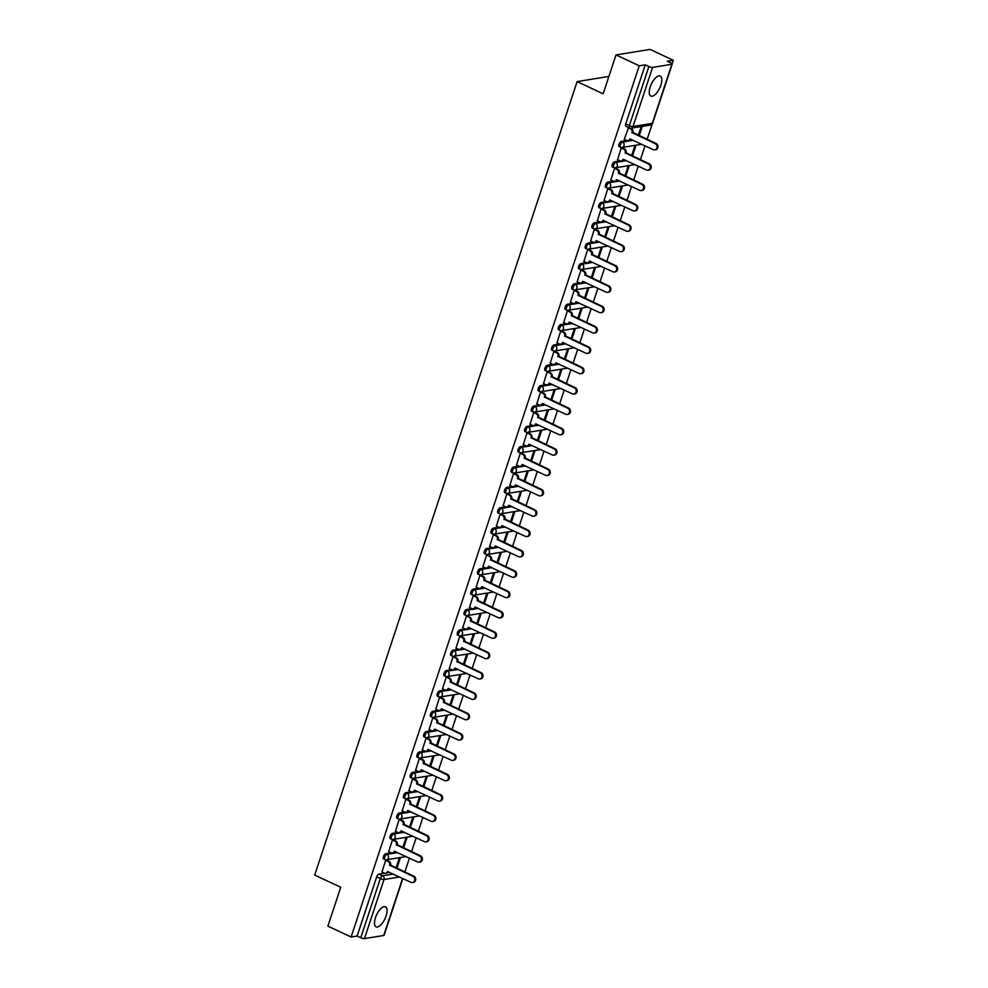 <?xml version="1.0" encoding="UTF-8"?>
<svg xmlns="http://www.w3.org/2000/svg" width="988" height="988" viewBox="0 0 988 988"><rect width="100%" height="100%" fill="white"/><g stroke="black" fill="none" stroke-linecap="round" stroke-linejoin="round"><path stroke-width="1.48" d="M391.273 852.842L385.641 853.755A2.841 1.186 115.1 0 0 383.418 856.584A2.841 1.186 115.1 0 0 383.579 858.93L384.863 859.535A2.841 1.186 -64.9 0 1 384.703 857.189A2.841 1.186 -64.9 0 1 386.926 854.348L397.67 852.607M398.003 832.489L392.372 833.403A2.841 1.186 115.1 0 0 390.149 836.231A2.841 1.186 115.1 0 0 390.309 838.577L391.594 839.183A2.841 1.186 -64.9 0 1 391.433 836.836A2.841 1.186 -64.9 0 1 393.656 834.008L404.401 832.254M404.734 812.136L399.103 813.05A2.841 1.186 115.1 0 0 396.88 815.878A2.841 1.186 115.1 0 0 397.04 818.225L398.325 818.83A2.841 1.186 -64.9 0 1 398.164 816.483A2.841 1.186 -64.9 0 1 400.387 813.655L411.132 811.914M411.465 791.783L405.833 792.697A2.841 1.186 115.1 0 0 403.61 795.525A2.841 1.186 115.1 0 0 403.771 797.872L405.055 798.477A2.841 1.186 -64.9 0 1 404.895 796.13A2.841 1.186 -64.9 0 1 407.118 793.302L417.862 791.561M418.196 771.43L412.564 772.344A2.841 1.186 115.1 0 0 410.341 775.172A2.841 1.186 115.1 0 0 410.502 777.531L411.786 778.124A2.841 1.186 -64.9 0 1 411.626 775.778A2.841 1.186 -64.9 0 1 413.849 772.949L424.593 771.208M424.926 751.078L419.295 751.992A2.841 1.186 115.1 0 0 417.072 754.82A2.841 1.186 115.1 0 0 417.232 757.179L418.517 757.771A2.841 1.186 -64.9 0 1 418.356 755.425A2.841 1.186 -64.9 0 1 420.579 752.597L431.324 750.855M431.657 730.725L426.026 731.639A2.841 1.186 115.1 0 0 423.803 734.479A2.841 1.186 115.1 0 0 423.963 736.826L425.248 737.419A2.841 1.186 -64.9 0 1 425.087 735.072A2.841 1.186 -64.9 0 1 427.31 732.244L438.055 730.503M438.388 710.372L432.756 711.286A2.841 1.186 115.1 0 0 430.533 714.126A2.841 1.186 115.1 0 0 430.694 716.473L431.978 717.066A2.841 1.186 -64.9 0 1 431.818 714.719A2.841 1.186 -64.9 0 1 434.041 711.891L444.785 710.15M445.119 690.032L439.487 690.945A2.841 1.186 115.1 0 0 437.264 693.774A2.841 1.186 115.1 0 0 437.425 696.12L438.709 696.725A2.841 1.186 -64.9 0 1 438.549 694.366A2.841 1.186 -64.9 0 1 440.772 691.538L451.516 689.797M451.849 669.679L446.218 670.593A2.841 1.186 115.1 0 0 443.995 673.421A2.841 1.186 115.1 0 0 444.155 675.767L445.44 676.372A2.841 1.186 -64.9 0 1 445.279 674.014A2.841 1.186 -64.9 0 1 447.502 671.185L458.247 669.444M458.58 649.326L452.949 650.24A2.841 1.186 115.1 0 0 450.726 653.068A2.841 1.186 115.1 0 0 450.886 655.415L452.171 656.02A2.841 1.186 -64.9 0 1 452.01 653.673A2.841 1.186 -64.9 0 1 454.233 650.833L464.978 649.091M465.311 628.973L459.679 629.887A2.841 1.186 115.1 0 0 457.456 632.715A2.841 1.186 115.1 0 0 457.617 635.062L458.901 635.667A2.841 1.186 -64.9 0 1 458.741 633.32A2.841 1.186 -64.9 0 1 460.964 630.48L471.708 628.739M472.042 608.62L466.41 609.534A2.841 1.186 115.1 0 0 464.187 612.362A2.841 1.186 115.1 0 0 464.348 614.709L465.632 615.314A2.841 1.186 -64.9 0 1 465.471 612.968A2.841 1.186 -64.9 0 1 467.695 610.139L478.439 608.386M478.772 588.268L473.141 589.181A2.841 1.186 115.1 0 0 470.918 592.01A2.841 1.186 115.1 0 0 471.078 594.356L472.363 594.961A2.841 1.186 -64.9 0 1 472.202 592.615A2.841 1.186 -64.9 0 1 474.425 589.787L485.17 588.033M485.503 567.915L479.872 568.829A2.841 1.186 115.1 0 0 477.649 571.657A2.841 1.186 115.1 0 0 477.809 574.003L479.094 574.608A2.841 1.186 -64.9 0 1 478.933 572.262A2.841 1.186 -64.9 0 1 481.156 569.434L491.901 567.692M492.234 547.562L486.602 548.476A2.841 1.186 115.1 0 0 484.379 551.304A2.841 1.186 115.1 0 0 484.54 553.651L485.824 554.256A2.841 1.186 -64.9 0 1 485.664 551.909A2.841 1.186 -64.9 0 1 487.887 549.081L498.631 547.34M498.965 527.209L493.333 528.123A2.841 1.186 115.1 0 0 491.11 530.951A2.841 1.186 115.1 0 0 491.271 533.31L492.555 533.903A2.841 1.186 -64.9 0 1 492.395 531.556A2.841 1.186 -64.9 0 1 494.618 528.728L505.362 526.987M505.695 506.856L500.064 507.77A2.841 1.186 115.1 0 0 497.841 510.598A2.841 1.186 115.1 0 0 498.001 512.957L499.286 513.55A2.841 1.186 -64.9 0 1 499.125 511.204A2.841 1.186 -64.9 0 1 501.348 508.375L512.093 506.634M512.426 486.504L506.795 487.417A2.841 1.186 115.1 0 0 504.572 490.258A2.841 1.186 115.1 0 0 504.732 492.604L506.017 493.197A2.841 1.186 -64.9 0 1 505.856 490.851A2.841 1.186 -64.9 0 1 508.079 488.023L518.824 486.281M519.157 466.163L513.525 467.065A2.841 1.186 115.1 0 0 511.302 469.905A2.841 1.186 115.1 0 0 511.463 472.252L512.747 472.857A2.841 1.186 -64.9 0 1 512.587 470.498A2.841 1.186 -64.9 0 1 514.81 467.67L525.554 465.928M525.888 445.81L520.256 446.724A2.841 1.186 115.1 0 0 518.033 449.552A2.841 1.186 115.1 0 0 518.194 451.899L519.478 452.504A2.841 1.186 -64.9 0 1 519.317 450.145A2.841 1.186 -64.9 0 1 521.541 447.317L532.285 445.576M532.618 425.458L526.987 426.371A2.841 1.186 115.1 0 0 524.764 429.2A2.841 1.186 115.1 0 0 524.924 431.546L526.209 432.151A2.841 1.186 -64.9 0 1 526.048 429.805A2.841 1.186 -64.9 0 1 528.271 426.964L539.016 425.223M539.349 405.105L533.718 406.019A2.841 1.186 115.1 0 0 531.495 408.847A2.841 1.186 115.1 0 0 531.655 411.193L532.94 411.798A2.841 1.186 -64.9 0 1 532.779 409.452A2.841 1.186 -64.9 0 1 535.002 406.611L545.746 404.87M546.08 384.752L540.448 385.666A2.841 1.186 115.1 0 0 538.225 388.494A2.841 1.186 115.1 0 0 538.386 390.84L539.67 391.446A2.841 1.186 -64.9 0 1 539.51 389.099A2.841 1.186 -64.9 0 1 541.733 386.271L552.477 384.517M552.811 364.399L547.179 365.313A2.841 1.186 115.1 0 0 544.956 368.141A2.841 1.186 115.1 0 0 545.117 370.488L546.401 371.093A2.841 1.186 -64.9 0 1 546.241 368.746A2.841 1.186 -64.9 0 1 548.464 365.918L559.208 364.164M559.541 344.046L553.91 344.96A2.841 1.186 115.1 0 0 551.687 347.788A2.841 1.186 115.1 0 0 551.847 350.135L553.132 350.74A2.841 1.186 -64.9 0 1 552.971 348.394A2.841 1.186 -64.9 0 1 555.194 345.565L565.939 343.824M566.272 323.694L560.641 324.607A2.841 1.186 115.1 0 0 558.418 327.436A2.841 1.186 115.1 0 0 558.578 329.782L559.863 330.387A2.841 1.186 -64.9 0 1 559.702 328.041A2.841 1.186 -64.9 0 1 561.925 325.213L572.67 323.471M573.003 303.341L567.371 304.255A2.841 1.186 115.1 0 0 565.148 307.083A2.841 1.186 115.1 0 0 565.309 309.442L566.593 310.034A2.841 1.186 -64.9 0 1 566.433 307.688A2.841 1.186 -64.9 0 1 568.656 304.86L579.4 303.118M579.734 282.988L574.102 283.902A2.841 1.186 115.1 0 0 571.879 286.73A2.841 1.186 115.1 0 0 572.04 289.089L573.324 289.682A2.841 1.186 -64.9 0 1 573.164 287.335A2.841 1.186 -64.9 0 1 575.387 284.507L586.131 282.766M586.464 262.635L580.833 263.549A2.841 1.186 115.1 0 0 578.61 266.389A2.841 1.186 115.1 0 0 578.77 268.736L580.055 269.329A2.841 1.186 -64.9 0 1 579.894 266.982A2.841 1.186 -64.9 0 1 582.117 264.154L592.862 262.413M593.195 242.295L587.564 243.196A2.841 1.186 115.1 0 0 585.341 246.037A2.841 1.186 115.1 0 0 585.501 248.383L586.786 248.988A2.841 1.186 -64.9 0 1 586.625 246.63A2.841 1.186 -64.9 0 1 588.848 243.801L599.593 242.06M599.926 221.942L594.294 222.856A2.841 1.186 115.1 0 0 592.071 225.684A2.841 1.186 115.1 0 0 592.232 228.03L593.516 228.636A2.841 1.186 -64.9 0 1 593.356 226.277A2.841 1.186 -64.9 0 1 595.579 223.449L606.323 221.707M606.657 201.589L601.025 202.503A2.841 1.186 115.1 0 0 598.802 205.331A2.841 1.186 115.1 0 0 598.963 207.678L600.247 208.283A2.841 1.186 -64.9 0 1 600.087 205.936A2.841 1.186 -64.9 0 1 602.31 203.096L613.054 201.354M613.387 181.236L607.756 182.15A2.841 1.186 115.1 0 0 605.533 184.978A2.841 1.186 115.1 0 0 605.693 187.325L606.978 187.93A2.841 1.186 -64.9 0 1 606.817 185.583A2.841 1.186 -64.9 0 1 609.04 182.743L619.785 181.002M620.118 160.883L614.487 161.797A2.841 1.186 115.1 0 0 612.264 164.626A2.841 1.186 115.1 0 0 612.424 166.972L613.709 167.577A2.841 1.186 -64.9 0 1 613.548 165.231A2.841 1.186 -64.9 0 1 615.771 162.403L626.516 160.649M626.849 140.531L621.217 141.445A2.841 1.186 115.1 0 0 618.994 144.273A2.841 1.186 115.1 0 0 619.155 146.619L620.439 147.224A2.841 1.186 -64.9 0 1 620.279 144.878A2.841 1.186 -64.9 0 1 622.502 142.05L633.246 140.296M660.849 85.19A11.066 4.619 115.1 0 0 660.231 76.027A11.066 4.619 115.1 0 0 650.215 86.907A11.066 4.619 115.1 0 0 650.845 96.071A11.066 4.619 115.1 0 0 660.849 85.19M386.098 915.95A11.066 4.619 115.1 0 0 385.481 906.799A11.066 4.619 115.1 0 0 375.465 917.679A11.066 4.619 115.1 0 0 376.095 926.843A11.066 4.619 115.1 0 0 386.098 915.95M404.845 871.984L409.44 858.115M411.576 851.631L416.17 837.762M418.307 831.279L422.901 817.409M425.038 810.926L429.632 797.057M431.768 790.573L436.363 776.704M438.499 770.22L443.093 756.363M445.23 749.88L449.824 736.011M451.961 729.527L456.555 715.658M458.691 709.174L463.286 695.305M465.422 688.821L470.016 674.952M472.153 668.468L476.747 654.599M478.884 648.116L483.478 634.247M485.614 627.763L490.196 613.894M492.345 607.41L496.927 593.541M499.076 587.057L503.658 573.188M505.807 566.704L510.388 552.835M512.537 546.352L517.119 532.495M519.268 525.999L523.85 512.142M525.999 505.658L530.581 491.789M532.73 485.306L537.311 471.437M539.46 464.953L544.042 451.084M546.191 444.6L550.773 430.731M552.922 424.247L557.504 410.378M559.653 403.894L564.234 390.025M566.383 383.542L570.965 369.673M573.114 363.189L577.696 349.32M579.845 342.836L584.427 328.967M586.576 322.483L591.157 308.627M593.306 302.13L597.888 288.274M600.037 281.79L604.619 267.921M606.768 261.437L611.35 247.568M613.499 241.084L618.08 227.215M620.229 220.732L624.811 206.863M626.96 200.379L631.542 186.51M633.691 180.026L638.273 166.157M640.422 159.673L645.003 145.804M647.152 139.32L652.216 124.019M672.136 63.788L673.297 60.28L667.27 61.256L670.889 62.948A2.841 0.704 18.3 0 1 672.223 64.059A2.841 0.704 18.3 0 1 671.852 64.269L652.586 67.394L633.036 126.489L652.315 123.364L671.852 64.269M616.006 54.92L639.236 65.801L351.111 937.007L327.88 926.139L340.736 887.261L314.703 875.072L577.116 81.609L603.149 93.798L616.006 54.92L650.067 49.4L673.297 60.28M402.857 878.542L384.097 935.265A2.841 0.704 -161.7 0 1 383.739 935.475L364.461 938.6A2.841 0.704 -161.7 0 1 360.756 937.723L357.137 936.031L376.687 876.936A2.841 1.186 -64.9 0 1 378.91 874.108L384.542 873.194M387.543 872.7L389.655 872.367M357.137 936.031L351.111 937.007M645.263 64.825L625.725 123.92L629.344 125.612A2.841 0.704 -161.7 0 0 633.036 126.489A2.841 2.482 80.8 0 1 629.838 128.008A2.841 1.186 -64.9 0 1 629.504 127.971A2.841 1.186 -64.9 0 1 629.344 125.612L648.881 66.517L645.263 64.825L639.236 65.801M648.881 66.517A2.841 0.704 18.3 0 0 652.586 67.394M628.578 127.538L624.28 139.345M632.468 155.956L635.889 145.607L634.864 145.767L631.628 155.561M622.23 147.916L621.242 147.978L617.549 159.698M625.737 176.296L629.158 165.959L628.133 166.12L624.898 175.913M615.499 168.269L614.511 168.331L610.819 180.051M619.007 196.649L622.428 186.312L621.403 186.473L618.167 196.266M608.769 188.622L607.781 188.683L604.088 200.391M612.276 217.002L615.697 206.665L614.672 206.825L611.436 216.619M602.038 208.974L601.05 209.036L597.357 220.744M605.545 237.355L608.966 227.018L607.941 227.178L604.705 236.959M595.307 229.327L594.319 229.389L590.626 241.097M598.814 257.707L602.235 247.371L601.21 247.531L597.975 257.312M588.576 249.68L587.588 249.742L583.896 261.45M592.084 278.06L595.505 267.711L594.48 267.884L591.244 277.665M581.846 270.033L580.858 270.094L577.165 281.802M585.353 298.413L588.774 288.064L587.749 288.237L584.513 298.018M575.115 290.386L574.127 290.447L570.434 302.155M578.622 318.766L582.043 308.417L581.018 308.589L577.782 318.371M568.384 310.738L567.396 310.8L563.703 322.508M571.891 339.119L575.312 328.769L574.287 328.942L571.052 338.723M561.653 331.079L560.665 331.153L556.973 342.861M565.161 359.471L568.582 349.122L567.557 349.295L564.321 359.076M554.923 351.432L553.935 351.493L550.242 363.214M558.43 379.824L561.851 369.475L560.826 369.636L557.59 379.429M548.192 371.784L547.204 371.846L543.511 383.566M551.699 400.165L555.12 389.828L554.095 389.988L550.859 399.782M541.461 392.137L540.473 392.199L536.78 403.919M544.968 420.518L548.389 410.181L547.364 410.341L544.129 420.135M534.73 412.49L533.742 412.552L530.05 424.26M538.238 440.87L541.659 430.533L540.634 430.694L537.398 440.487M528 432.843L527.012 432.905L523.319 444.612M531.507 461.223L534.928 450.886L533.903 451.047L530.667 460.828M521.269 453.196L520.281 453.257L516.588 464.965M524.776 481.576L528.197 471.239L527.172 471.4L523.936 481.181M514.538 473.548L513.55 473.61L509.857 485.318M518.045 501.929L521.466 491.592L520.441 491.752L517.206 501.534M507.807 493.901L506.819 493.963L503.127 505.671M511.315 522.282L514.736 511.932L513.711 512.105L510.475 521.886M501.077 514.254L500.089 514.316L496.396 526.024M504.584 542.634L508.005 532.285L506.98 532.458L503.744 542.239M494.346 534.607L493.358 534.669L489.665 546.376M497.853 562.987L501.274 552.638L500.249 552.811L497.013 562.592M487.615 554.947L486.627 555.021L482.934 566.729M491.122 583.34L494.543 572.991L493.518 573.164L490.283 582.945M480.884 575.3L479.896 575.374L476.204 587.082M484.392 603.693L487.813 593.343L486.788 593.504L483.552 603.298M474.154 595.653L473.166 595.715L469.473 607.435M477.661 624.046L481.082 613.696L480.057 613.857L476.821 623.65M467.423 616.006L466.435 616.067L462.742 627.788M470.93 644.386L474.351 634.049L473.326 634.21L470.09 644.003M460.692 636.358L459.704 636.42L456.011 648.128M464.199 664.739L467.62 654.402L466.595 654.562L463.36 664.356M453.961 656.711L452.973 656.773L449.281 668.481M457.469 685.092L460.89 674.755L459.865 674.915L456.629 684.709M447.231 677.064L446.243 677.126L442.55 688.834M450.738 705.444L454.159 695.107L453.134 695.268L449.898 705.049M440.5 697.417L439.512 697.479L435.819 709.186M444.007 725.797L447.428 715.46L446.403 715.621L443.167 725.402M433.769 717.77L432.781 717.831L429.088 729.539M437.276 746.15L440.697 735.801L439.672 735.974L436.437 745.755M427.038 738.122L426.05 738.184L422.358 749.892M430.546 766.503L433.967 756.153L432.942 756.326L429.706 766.108M420.308 758.475L419.32 758.537L415.627 770.245M423.815 786.856L427.236 776.506L426.211 776.679L422.975 786.46M413.577 778.816L412.589 778.89L408.896 790.598M417.084 807.208L420.505 796.859L419.48 797.032L416.244 806.813M406.846 799.169L405.858 799.243L402.165 810.95M410.353 827.561L413.774 817.212L412.749 817.385L409.514 827.166M400.115 819.521L399.127 819.583L395.435 831.303M403.623 847.914L407.044 837.565L406.019 837.725L402.783 847.519M393.385 839.874L392.397 839.936L388.704 851.656M396.892 868.254L400.313 857.917L399.288 858.078L396.052 867.872M386.654 860.227L385.666 860.289L381.973 872.009M394.274 852.348L396.386 852.014M401.005 831.995L403.116 831.661M407.735 811.654L409.847 811.309M414.466 791.302L416.578 790.956M421.197 770.949L423.309 770.603M427.928 750.596L430.039 750.25M434.658 730.243L436.77 729.897M441.389 709.89L443.501 709.545M448.12 689.538L450.232 689.192M454.851 669.185L456.962 668.839M461.581 648.832L463.693 648.499M468.312 628.479L470.424 628.146M475.043 608.126L477.155 607.793M481.774 587.786L483.885 587.44M488.504 567.433L490.616 567.087M495.235 547.08L497.347 546.735M501.966 526.728L504.078 526.382M508.697 506.375L510.808 506.029M515.427 486.022L517.539 485.676M522.158 465.669L524.27 465.323M528.889 445.316L531.001 444.971M535.62 424.964L537.731 424.63M542.35 404.611L544.462 404.277M549.081 384.258L551.193 383.924M555.812 363.917L557.924 363.572M562.543 343.565L564.654 343.219M569.273 323.212L571.385 322.866M576.004 302.859L578.116 302.513M582.735 282.506L584.847 282.16M589.466 262.153L591.577 261.808M596.196 241.801L598.308 241.455M602.927 221.448L605.039 221.102M609.658 201.095L611.77 200.749M616.389 180.742L618.5 180.409M623.119 160.389L625.231 160.056M629.85 140.037L631.962 139.703M608.88 76.459L577.116 81.609M639.199 135.603L642.237 126.402M641.224 126.563L638.359 135.208M625.725 123.92A2.841 1.186 115.1 0 0 625.886 126.266L629.504 127.971A2.841 2.841 0 0 0 631.159 128.193L650.437 125.068A2.841 2.841 0 0 0 652.673 123.154L672.223 64.059M624.132 139.271L626.639 140.444A2.841 2.482 -99.2 0 0 629.838 138.925L653.241 149.67A3.26 2.853 -99.2 0 0 655.229 143.668L631.95 132.54A2.841 2.482 -99.2 0 0 630.48 128.835L631.357 128.687A2.841 2.482 80.8 0 1 632.826 132.392L656.118 143.519A3.26 2.853 80.8 0 1 655.649 149.744L654.76 149.88M630.332 128.205L631.357 128.687M630.603 139.061A2.841 2.482 80.8 0 1 628.837 140.494L627.948 140.629M627.973 127.662L630.48 128.835M631.875 132.725L632.765 132.59M617.401 159.624L619.908 160.797A2.841 2.482 -99.2 0 0 623.107 159.278L646.51 170.01A3.26 2.853 -99.2 0 0 648.499 164.02L625.219 152.881A2.841 2.482 -99.2 0 0 623.749 149.188L624.626 149.04A2.841 2.482 80.8 0 1 626.096 152.745L649.388 163.872A3.26 2.853 80.8 0 1 648.918 170.097L648.029 170.232M622.082 147.842L624.626 149.04M623.873 159.414A2.841 2.482 80.8 0 1 622.107 160.846L621.217 160.982M621.242 148.015L623.749 149.188M625.157 153.078L626.034 152.942M610.67 179.977L613.178 181.15A2.841 2.482 -99.2 0 0 616.376 179.631L639.779 190.363A3.26 2.853 -99.2 0 0 641.768 184.361L618.488 173.233A2.841 2.482 -99.2 0 0 617.018 169.541L617.895 169.393A2.841 2.482 80.8 0 1 619.365 173.098L642.657 184.225A3.26 2.853 80.8 0 1 642.188 190.449L641.298 190.585M615.351 168.195L617.895 169.393M617.142 179.767A2.841 2.482 80.8 0 1 615.376 181.199L614.487 181.335M614.511 168.368L617.018 169.541M618.426 173.431L619.303 173.295M603.94 200.329L606.447 201.503A2.841 2.482 -99.2 0 0 609.645 199.984L633.049 210.716A3.26 2.853 -99.2 0 0 635.037 204.714L611.757 193.586A2.841 2.482 -99.2 0 0 610.288 189.894L611.164 189.745A2.841 2.482 80.8 0 1 612.634 193.45L635.926 204.578A3.26 2.853 80.8 0 1 635.457 210.79L634.568 210.938M608.62 188.547L611.164 189.745M610.411 200.119A2.841 2.482 80.8 0 1 608.645 201.552L607.756 201.688M607.781 188.708L610.288 189.894M611.696 193.784L612.572 193.648M597.209 220.682L599.716 221.855A2.841 2.482 -99.2 0 0 602.915 220.336L626.318 231.069A3.26 2.853 -99.2 0 0 628.306 225.066L605.027 213.939A2.841 2.482 -99.2 0 0 603.557 210.234L604.434 210.098A2.841 2.482 80.8 0 1 605.903 213.803L629.195 224.931A3.26 2.853 80.8 0 1 628.726 231.143L627.837 231.291M601.89 208.9L604.434 210.098M603.68 220.472A2.841 2.482 80.8 0 1 601.914 221.892L601.025 222.041M601.05 209.061L603.557 210.234M604.965 214.137L605.842 213.988M590.478 241.023L592.985 242.208A2.841 2.482 -99.2 0 0 596.184 240.689L619.587 251.421A3.26 2.853 -99.2 0 0 621.576 245.419L598.296 234.292A2.841 2.482 -99.2 0 0 596.826 230.587L597.703 230.451A2.841 2.482 80.8 0 1 599.173 234.156L622.465 245.283A3.26 2.853 80.8 0 1 621.995 251.495L621.106 251.644M595.159 229.253L597.703 230.451M596.95 240.825A2.841 2.482 80.8 0 1 595.184 242.245L594.294 242.393M594.319 229.414L596.826 230.587M598.234 234.489L599.111 234.341M583.747 261.375L586.255 262.549A2.841 2.482 -99.2 0 0 589.453 261.042L612.856 271.774A3.26 2.853 -99.2 0 0 614.845 265.772L591.565 254.645A2.841 2.482 -99.2 0 0 590.095 250.94L590.972 250.804A2.841 2.482 80.8 0 1 592.442 254.496L615.734 265.624A3.26 2.853 80.8 0 1 615.265 271.848L614.375 271.996M588.428 249.606L590.972 250.804M590.219 261.178A2.841 2.482 80.8 0 1 588.453 262.598L587.564 262.746M587.588 249.766L590.095 250.94M591.503 254.842L592.38 254.694M577.017 281.728L579.524 282.901A2.841 2.482 -99.2 0 0 582.722 281.395L606.126 292.127A3.26 2.853 -99.2 0 0 608.114 286.125L584.834 274.997A2.841 2.482 -99.2 0 0 583.365 271.292L584.241 271.157A2.841 2.482 80.8 0 1 585.711 274.849L609.003 285.977A3.26 2.853 80.8 0 1 608.534 292.201L607.645 292.349M581.697 269.959L584.241 271.157M583.488 281.531A2.841 2.482 80.8 0 1 581.722 282.951L580.833 283.099M580.858 270.119L583.365 271.292M584.773 275.195L585.649 275.047M570.286 302.081L572.793 303.254A2.841 2.482 -99.2 0 0 575.992 301.735L599.395 312.48A3.26 2.853 -99.2 0 0 601.383 306.478L578.104 295.35A2.841 2.482 -99.2 0 0 576.634 291.645L577.511 291.497A2.841 2.482 80.8 0 1 578.98 295.202L602.272 306.329A3.26 2.853 80.8 0 1 601.803 312.554L600.914 312.702M574.967 290.311L577.511 291.497M576.757 301.883A2.841 2.482 80.8 0 1 574.991 303.304L574.102 303.452M574.127 290.472L576.634 291.645M578.042 295.548L578.919 295.4M563.555 322.434L566.062 323.607A2.841 2.482 -99.2 0 0 569.261 322.088L592.664 332.833A3.26 2.853 -99.2 0 0 594.653 326.83L571.373 315.703A2.841 2.482 -99.2 0 0 569.903 311.998L570.78 311.85A2.841 2.482 80.8 0 1 572.25 315.555L595.542 326.682A3.26 2.853 80.8 0 1 595.072 332.907L594.183 333.055M568.236 310.664L570.78 311.85M570.027 322.236A2.841 2.482 80.8 0 1 568.261 323.656L567.371 323.805M567.396 310.825L569.903 311.998M571.311 315.901L572.188 315.752M556.824 342.787L559.332 343.96A2.841 2.482 -99.2 0 0 562.53 342.441L585.933 353.185A3.26 2.853 -99.2 0 0 587.922 347.183L564.642 336.056A2.841 2.482 -99.2 0 0 563.172 332.351L564.049 332.203A2.841 2.482 80.8 0 1 565.519 335.908L588.811 347.035A3.26 2.853 80.8 0 1 588.342 353.259L587.452 353.408M561.505 331.017L564.049 332.203M563.296 342.577A2.841 2.482 80.8 0 1 561.53 344.009L560.641 344.157M560.665 331.178L563.172 332.351M564.58 336.253L565.457 336.105M550.094 363.139L552.601 364.313A2.841 2.482 -99.2 0 0 555.799 362.794L579.203 373.538A3.26 2.853 -99.2 0 0 581.191 367.536L557.911 356.409A2.841 2.482 -99.2 0 0 556.442 352.704L557.318 352.555A2.841 2.482 80.8 0 1 558.788 356.26L582.08 367.388A3.26 2.853 80.8 0 1 581.611 373.612L580.722 373.748M554.774 351.37L557.318 352.555M556.565 362.929A2.841 2.482 80.8 0 1 554.799 364.362L553.91 364.498M553.935 351.53L556.442 352.704M557.85 356.594L558.726 356.458M543.363 383.492L545.87 384.665A2.841 2.482 -99.2 0 0 549.069 383.146L572.472 393.879A3.26 2.853 -99.2 0 0 574.46 387.889L551.181 376.761A2.841 2.482 -99.2 0 0 549.711 373.056L550.588 372.908A2.841 2.482 80.8 0 1 552.057 376.613L575.349 387.741A3.26 2.853 80.8 0 1 574.88 393.965L573.991 394.101M548.044 371.71L550.588 372.908M549.834 383.282A2.841 2.482 80.8 0 1 548.068 384.715L547.179 384.851M547.204 371.883L549.711 373.056M551.119 376.947L551.996 376.811M536.632 403.845L539.139 405.018A2.841 2.482 -99.2 0 0 542.338 403.499L565.741 414.231A3.26 2.853 -99.2 0 0 567.73 408.229L544.45 397.102A2.841 2.482 -99.2 0 0 542.98 393.409L543.857 393.261A2.841 2.482 80.8 0 1 545.339 396.966L568.619 408.093A3.26 2.853 80.8 0 1 568.149 414.318L567.26 414.454M541.313 392.063L543.857 393.261M543.104 403.635A2.841 2.482 80.8 0 1 541.338 405.068L540.448 405.204M540.473 392.236L542.98 393.409M544.388 397.3L545.265 397.164M529.901 424.198L532.409 425.371A2.841 2.482 -99.2 0 0 535.607 423.852L559.01 434.584A3.26 2.853 -99.2 0 0 560.999 428.582L537.719 417.455A2.841 2.482 -99.2 0 0 536.249 413.762L537.126 413.614A2.841 2.482 80.8 0 1 538.608 417.319L561.888 428.446A3.26 2.853 80.8 0 1 561.419 434.671L560.529 434.806M534.582 412.416L537.126 413.614M536.373 423.988A2.841 2.482 80.8 0 1 534.607 425.42L533.718 425.556M533.742 412.576L536.249 413.762M537.657 417.652L538.534 417.516M523.171 444.551L525.678 445.724A2.841 2.482 -99.2 0 0 528.876 444.205L552.28 454.937A3.26 2.853 -99.2 0 0 554.268 448.935L530.988 437.808A2.841 2.482 -99.2 0 0 529.519 434.103L530.395 433.967A2.841 2.482 80.8 0 1 531.877 437.672L555.157 448.799A3.26 2.853 80.8 0 1 554.688 455.011L553.799 455.159M527.851 432.769L530.395 433.967M529.642 444.341A2.841 2.482 80.8 0 1 527.876 445.773L526.987 445.909M527.012 432.929L529.519 434.103M530.927 438.005L531.803 437.857M516.44 464.891L518.947 466.077A2.841 2.482 -99.2 0 0 522.146 464.558L545.549 475.29A3.26 2.853 -99.2 0 0 547.537 469.288L524.258 458.16A2.841 2.482 -99.2 0 0 522.788 454.455L523.665 454.319A2.841 2.482 80.8 0 1 525.147 458.024L548.426 469.152A3.26 2.853 80.8 0 1 547.957 475.364L547.068 475.512M521.121 453.122L523.665 454.319M522.911 464.693A2.841 2.482 80.8 0 1 521.145 466.114L520.256 466.262M520.281 453.282L522.788 454.455M524.196 458.358L525.073 458.21M509.709 485.244L512.216 486.417A2.841 2.482 -99.2 0 0 515.415 484.91L538.818 495.643A3.26 2.853 -99.2 0 0 540.807 489.64L517.527 478.513A2.841 2.482 -99.2 0 0 516.057 474.808L516.934 474.672A2.841 2.482 80.8 0 1 518.416 478.365L541.696 489.492A3.26 2.853 80.8 0 1 541.226 495.717L540.337 495.865M514.39 473.474L516.934 474.672M516.181 485.046A2.841 2.482 80.8 0 1 514.415 486.466L513.525 486.615M513.55 473.635L516.057 474.808M517.465 478.711L518.342 478.563M502.978 505.597L505.486 506.77A2.841 2.482 -99.2 0 0 508.684 505.263L532.087 515.995A3.26 2.853 -99.2 0 0 534.076 509.993L510.796 498.866A2.841 2.482 -99.2 0 0 509.326 495.161L510.203 495.025A2.841 2.482 80.8 0 1 511.685 498.718L534.965 509.845A3.26 2.853 80.8 0 1 534.496 516.069L533.606 516.218M507.659 493.827L510.203 495.025M509.45 505.399A2.841 2.482 80.8 0 1 507.684 506.819L506.795 506.968M506.819 493.988L509.326 495.161M510.734 499.064L511.611 498.915M496.248 525.949L498.755 527.123A2.841 2.482 -99.2 0 0 501.953 525.616L525.357 536.348A3.26 2.853 -99.2 0 0 527.345 530.346L504.065 519.219A2.841 2.482 -99.2 0 0 502.596 515.514L503.472 515.366A2.841 2.482 80.8 0 1 504.954 519.071L528.234 530.198A3.26 2.853 80.8 0 1 527.765 536.422L526.876 536.57M500.928 514.18L503.472 515.366M502.719 525.752A2.841 2.482 80.8 0 1 500.953 527.172L500.064 527.32M500.089 514.34L502.596 515.514M504.004 519.416L504.88 519.268M489.517 546.302L492.024 547.476A2.841 2.482 -99.2 0 0 495.223 545.956L518.626 556.701A3.26 2.853 -99.2 0 0 520.614 550.699L497.335 539.572A2.841 2.482 -99.2 0 0 495.865 535.866L496.742 535.718A2.841 2.482 80.8 0 1 498.224 539.423L521.503 550.551A3.26 2.853 80.8 0 1 521.034 556.775L520.145 556.923M494.198 534.533L496.742 535.718M496.001 546.105A2.841 2.482 80.8 0 1 494.222 547.525L493.333 547.673M493.358 534.693L495.865 535.866M497.273 539.769L498.15 539.621M482.786 566.655L485.293 567.828A2.841 2.482 -99.2 0 0 488.492 566.309L511.895 577.054A3.26 2.853 -99.2 0 0 513.884 571.052L490.604 559.924A2.841 2.482 -99.2 0 0 489.134 556.219L490.011 556.071A2.841 2.482 80.8 0 1 491.493 559.776L514.773 570.903A3.26 2.853 80.8 0 1 514.303 577.128L513.414 577.276M487.467 554.886L490.011 556.071M489.27 566.445A2.841 2.482 80.8 0 1 487.492 567.878L486.602 568.026M486.627 555.046L489.134 556.219M490.542 560.122L491.419 559.974M476.055 587.008L478.563 588.181A2.841 2.482 -99.2 0 0 481.761 586.662L505.164 597.407A3.26 2.853 -99.2 0 0 507.153 591.404L483.873 580.277A2.841 2.482 -99.2 0 0 482.403 576.572L483.28 576.424A2.841 2.482 80.8 0 1 484.762 580.129L508.042 591.256A3.26 2.853 80.8 0 1 507.573 597.481L506.683 597.616M480.736 575.238L483.28 576.424M482.539 586.798A2.841 2.482 80.8 0 1 480.761 588.231L479.872 588.379M479.896 575.399L482.403 576.572M483.811 580.462L484.688 580.327M469.325 607.361L471.832 608.534A2.841 2.482 -99.2 0 0 475.03 607.015L498.434 617.747A3.26 2.853 -99.2 0 0 500.422 611.757L477.142 600.63A2.841 2.482 -99.2 0 0 475.673 596.925L476.549 596.777A2.841 2.482 80.8 0 1 478.031 600.482L501.311 611.609A3.26 2.853 80.8 0 1 500.842 617.833L499.953 617.969M474.005 595.579L476.549 596.777M475.808 607.151A2.841 2.482 80.8 0 1 474.03 608.583L473.141 608.719M473.166 595.752L475.673 596.925M477.081 600.815L477.957 600.679M462.594 627.713L465.101 628.887A2.841 2.482 -99.2 0 0 468.3 627.368L491.715 638.1A3.26 2.853 -99.2 0 0 493.691 632.098L470.411 620.97A2.841 2.482 -99.2 0 0 468.942 617.278L469.819 617.13A2.841 2.482 80.8 0 1 471.301 620.835L494.58 631.962A3.26 2.853 80.8 0 1 494.111 638.186L493.222 638.322M467.275 615.932L469.819 617.13M469.078 627.504A2.841 2.482 80.8 0 1 467.299 628.936L466.41 629.072M466.435 616.104L468.942 617.278M470.35 621.168L471.227 621.032M455.863 648.066L458.37 649.24A2.841 2.482 -99.2 0 0 461.569 647.72L484.985 658.453A3.26 2.853 -99.2 0 0 486.961 652.451L463.681 641.323A2.841 2.482 -99.2 0 0 462.211 637.63L463.088 637.482A2.841 2.482 80.8 0 1 464.57 641.187L487.85 652.315A3.26 2.853 80.8 0 1 487.38 658.539L486.491 658.675M460.544 636.284L463.088 637.482M462.347 647.856A2.841 2.482 80.8 0 1 460.569 649.289L459.679 649.425M459.704 636.457L462.211 637.63M463.619 641.521L464.496 641.385M449.132 668.419L451.639 669.592A2.841 2.482 -99.2 0 0 454.838 668.073L478.254 678.805A3.26 2.853 -99.2 0 0 480.23 672.803L456.95 661.676A2.841 2.482 -99.2 0 0 455.48 657.971L456.357 657.835A2.841 2.482 80.8 0 1 457.839 661.54L481.119 672.667A3.26 2.853 80.8 0 1 480.65 678.88L479.76 679.028M453.813 656.637L456.357 657.835M455.616 668.209A2.841 2.482 80.8 0 1 453.838 669.642L452.949 669.778M452.973 656.798L455.48 657.971M456.888 661.874L457.765 661.725M442.402 688.76L444.909 689.945A2.841 2.482 -99.2 0 0 448.107 688.426L471.523 699.158A3.26 2.853 -99.2 0 0 473.499 693.156L450.219 682.029A2.841 2.482 -99.2 0 0 448.75 678.324L449.626 678.188A2.841 2.482 80.8 0 1 451.108 681.893L474.388 693.02A3.26 2.853 80.8 0 1 473.919 699.232L473.03 699.38M447.082 676.99L449.626 678.188M448.885 688.562A2.841 2.482 80.8 0 1 447.107 689.982L446.218 690.13M446.243 677.15L448.75 678.324M450.158 682.226L451.034 682.078M435.671 709.112L438.178 710.286A2.841 2.482 -99.2 0 0 441.377 708.779L464.792 719.511A3.26 2.853 -99.2 0 0 466.768 713.509L443.489 702.382A2.841 2.482 -99.2 0 0 442.019 698.677L442.896 698.541A2.841 2.482 80.8 0 1 444.378 702.233L467.657 713.373A3.26 2.853 80.8 0 1 467.188 719.585L466.299 719.733M440.352 697.343L442.896 698.541M442.155 708.915A2.841 2.482 80.8 0 1 440.376 710.335L439.487 710.483M439.512 697.503L442.019 698.677M443.427 702.579L444.304 702.431M428.94 729.465L431.447 730.638A2.841 2.482 -99.2 0 0 434.646 729.132L458.062 739.864A3.26 2.853 -99.2 0 0 460.038 733.862L436.758 722.734A2.841 2.482 -99.2 0 0 435.288 719.029L436.165 718.894A2.841 2.482 80.8 0 1 437.647 722.586L460.927 733.714A3.26 2.853 80.8 0 1 460.457 739.938L459.568 740.086M433.621 717.696L436.165 718.894M435.424 729.268A2.841 2.482 80.8 0 1 433.646 730.688L432.756 730.836M432.781 717.856L435.288 719.029M436.696 722.932L437.573 722.784M422.209 749.818L424.716 750.991A2.841 2.482 -99.2 0 0 427.915 749.484L451.331 760.217A3.26 2.853 -99.2 0 0 453.307 754.215L430.027 743.087A2.841 2.482 -99.2 0 0 428.557 739.382L429.434 739.234A2.841 2.482 80.8 0 1 430.916 742.939L454.196 754.066A3.26 2.853 80.8 0 1 453.727 760.291L452.837 760.439M426.89 738.048L429.434 739.234M428.693 749.62A2.841 2.482 80.8 0 1 426.915 751.041L426.026 751.189M426.05 738.209L428.557 739.382M429.965 743.285L430.842 743.137M415.479 770.171L417.986 771.344A2.841 2.482 -99.2 0 0 421.184 769.825L444.6 780.569A3.26 2.853 -99.2 0 0 446.576 774.567L423.296 763.44A2.841 2.482 -99.2 0 0 421.827 759.735L422.703 759.587A2.841 2.482 80.8 0 1 424.185 763.292L447.465 774.419A3.26 2.853 80.8 0 1 446.996 780.644L446.107 780.792M420.159 758.401L422.703 759.587M421.962 769.973A2.841 2.482 80.8 0 1 420.184 771.393L419.295 771.542M419.32 758.562L421.827 759.735M423.235 763.638L424.111 763.489M408.748 790.524L411.255 791.697A2.841 2.482 -99.2 0 0 414.454 790.178L437.869 800.922A3.26 2.853 -99.2 0 0 439.845 794.92L416.566 783.793A2.841 2.482 -99.2 0 0 415.096 780.088L415.973 779.94A2.841 2.482 80.8 0 1 417.455 783.645L440.734 794.772A3.26 2.853 80.8 0 1 440.265 800.996L439.376 801.145M413.429 778.754L415.973 779.94M415.232 790.314A2.841 2.482 80.8 0 1 413.453 791.746L412.564 791.894M412.589 778.915L415.096 780.088M416.504 783.99L417.381 783.842M402.017 810.876L404.524 812.05A2.841 2.482 -99.2 0 0 407.723 810.53L431.139 821.275A3.26 2.853 -99.2 0 0 433.115 815.273L409.835 804.146A2.841 2.482 -99.2 0 0 408.365 800.441L409.242 800.292A2.841 2.482 80.8 0 1 410.724 803.997L434.004 815.125A3.26 2.853 80.8 0 1 433.534 821.349L432.645 821.485M406.698 799.107L409.242 800.292M408.501 810.666A2.841 2.482 80.8 0 1 406.723 812.099L405.833 812.247M405.858 799.267L408.365 800.441M409.773 804.331L410.65 804.195M395.286 831.229L397.794 832.402A2.841 2.482 -99.2 0 0 400.992 830.883L424.408 841.628A3.26 2.853 -99.2 0 0 426.384 835.626L403.104 824.498A2.841 2.482 -99.2 0 0 401.634 820.793L402.511 820.645A2.841 2.482 80.8 0 1 403.993 824.35L427.273 835.478A3.26 2.853 80.8 0 1 426.804 841.702L425.914 841.838M399.967 819.447L402.511 820.645M401.77 831.019A2.841 2.482 80.8 0 1 399.992 832.452L399.103 832.588M399.127 819.62L401.634 820.793M403.042 824.684L403.919 824.548M388.556 851.582L391.063 852.755A2.841 2.482 -99.2 0 0 394.261 851.236L417.677 861.968A3.26 2.853 -99.2 0 0 419.653 855.979L396.373 844.839A2.841 2.482 -99.2 0 0 394.904 841.146L395.78 840.998A2.841 2.482 80.8 0 1 397.262 844.703L420.542 855.83A3.26 2.853 80.8 0 1 420.073 862.055L419.184 862.191M393.236 839.8L395.78 840.998M395.039 851.372A2.841 2.482 80.8 0 1 393.261 852.805L392.372 852.94M392.397 839.973L394.904 841.146M396.312 845.036L397.188 844.901M381.825 871.935L384.332 873.108A2.841 2.482 -99.2 0 0 387.531 871.589L410.946 882.321A3.26 2.853 -99.2 0 0 412.922 876.319L389.643 865.192A2.841 2.482 -99.2 0 0 388.173 861.499L389.05 861.351A2.841 2.482 80.8 0 1 390.532 865.056L413.811 876.183A3.26 2.853 80.8 0 1 413.342 882.408L412.453 882.543M386.506 860.153L389.05 861.351M388.309 871.725A2.841 2.482 80.8 0 1 386.53 873.157L385.641 873.293M385.666 860.326L388.173 861.499M389.581 865.389L390.458 865.253M385.641 853.755L386.926 854.348A2.841 2.482 80.8 0 1 388.395 858.053A2.841 2.482 -99.2 0 1 385.197 859.572A2.841 1.186 -64.9 0 1 384.863 859.535A2.841 2.841 0 0 0 386.518 859.77L405.796 856.633A2.841 2.482 -99.2 0 0 406.117 856.559A2.841 2.841 0 0 1 405.796 856.633M392.372 833.403L393.656 834.008A2.841 2.482 80.8 0 1 395.126 837.701A2.841 2.482 -99.2 0 1 391.927 839.22A2.841 1.186 -64.9 0 1 391.594 839.183A2.841 2.841 0 0 0 393.249 839.417L412.527 836.28A2.841 2.482 -99.2 0 0 412.848 836.206A2.841 2.841 0 0 1 412.527 836.28M399.103 813.05L400.387 813.655A2.841 2.482 80.8 0 1 401.857 817.348A2.841 2.482 -99.2 0 1 398.658 818.867A2.841 1.186 -64.9 0 1 398.325 818.83A2.841 2.841 0 0 0 399.979 819.064L419.258 815.94A2.841 2.482 -99.2 0 0 419.579 815.853A2.841 2.841 0 0 1 419.258 815.94M405.833 792.697L407.118 793.302A2.841 2.482 80.8 0 1 408.587 797.007A2.841 2.482 -99.2 0 1 405.389 798.514A2.841 1.186 -64.9 0 1 405.055 798.477A2.841 2.841 0 0 0 406.71 798.712L425.989 795.587A2.841 2.482 -99.2 0 0 426.31 795.501A2.841 2.841 0 0 1 425.989 795.587M412.564 772.344L413.849 772.949A2.841 2.482 80.8 0 1 415.318 776.654A2.841 2.482 -99.2 0 1 412.12 778.161A2.841 1.186 -64.9 0 1 411.786 778.124A2.841 2.841 0 0 0 413.441 778.359L432.719 775.234A2.841 2.482 -99.2 0 0 433.04 775.16A2.841 2.841 0 0 1 432.719 775.234M419.295 751.992L420.579 752.597A2.841 2.482 80.8 0 1 422.049 756.302A2.841 2.482 -99.2 0 1 418.85 757.808A2.841 1.186 -64.9 0 1 418.517 757.771A2.841 2.841 0 0 0 420.172 758.006L439.45 754.881A2.841 2.482 -99.2 0 0 439.771 754.807A2.841 2.841 0 0 1 439.45 754.881M426.026 731.639L427.31 732.244A2.841 2.482 80.8 0 1 428.78 735.949A2.841 2.482 -99.2 0 1 425.581 737.468A2.841 1.186 -64.9 0 1 425.248 737.419A2.841 2.841 0 0 0 426.902 737.653L446.181 734.529A2.841 2.482 -99.2 0 0 446.502 734.455A2.841 2.841 0 0 1 446.181 734.529M432.756 711.286L434.041 711.891A2.841 2.482 80.8 0 1 435.51 715.596A2.841 2.482 -99.2 0 1 432.312 717.115A2.841 1.186 -64.9 0 1 431.978 717.066A2.841 2.841 0 0 0 433.633 717.3L452.912 714.176A2.841 2.482 -99.2 0 0 453.233 714.102A2.841 2.841 0 0 1 452.912 714.176M439.487 690.945L440.772 691.538A2.841 2.482 80.8 0 1 442.241 695.243A2.841 2.482 -99.2 0 1 439.043 696.762A2.841 1.186 -64.9 0 1 438.709 696.725A2.841 2.841 0 0 0 440.364 696.948L459.642 693.823A2.841 2.482 -99.2 0 0 459.963 693.749A2.841 2.841 0 0 1 459.642 693.823M446.218 670.593L447.502 671.185A2.841 2.482 80.8 0 1 448.972 674.89A2.841 2.482 -99.2 0 1 445.773 676.41A2.841 1.186 -64.9 0 1 445.44 676.372A2.841 2.841 0 0 0 447.095 676.595L466.373 673.47A2.841 2.482 -99.2 0 0 466.694 673.396A2.841 2.841 0 0 1 466.373 673.47M452.949 650.24L454.233 650.833A2.841 2.482 80.8 0 1 455.703 654.538A2.841 2.482 -99.2 0 1 452.504 656.057A2.841 1.186 -64.9 0 1 452.171 656.02A2.841 2.841 0 0 0 453.825 656.242L473.104 653.117A2.841 2.482 -99.2 0 0 473.425 653.043A2.841 2.841 0 0 1 473.104 653.117M459.679 629.887L460.964 630.48A2.841 2.482 80.8 0 1 462.433 634.185A2.841 2.482 -99.2 0 1 459.235 635.704A2.841 1.186 -64.9 0 1 458.901 635.667A2.841 2.841 0 0 0 460.556 635.902L479.835 632.765A2.841 2.482 -99.2 0 0 480.143 632.691A2.841 2.841 0 0 1 479.835 632.765M466.41 609.534L467.695 610.139A2.841 2.482 80.8 0 1 469.164 613.832A2.841 2.482 -99.2 0 1 465.966 615.351A2.841 1.186 -64.9 0 1 465.632 615.314A2.841 2.841 0 0 0 467.287 615.549L486.565 612.412A2.841 2.482 -99.2 0 0 486.874 612.338M473.141 589.181L474.425 589.787A2.841 2.482 80.8 0 1 475.895 593.479A2.841 2.482 -99.2 0 1 472.696 594.998A2.841 1.186 -64.9 0 1 472.363 594.961A2.841 2.841 0 0 0 474.018 595.196L493.296 592.071A2.841 2.482 -99.2 0 0 493.605 591.985A2.841 2.841 0 0 1 493.296 592.071M479.872 568.829L481.156 569.434A2.841 2.482 80.8 0 1 482.626 573.139A2.841 2.482 -99.2 0 1 479.427 574.646A2.841 1.186 -64.9 0 1 479.094 574.608A2.841 2.841 0 0 0 480.748 574.843L500.027 571.719A2.841 2.482 -99.2 0 0 500.336 571.632A2.841 2.841 0 0 1 500.027 571.719M486.602 548.476L487.887 549.081A2.841 2.482 80.8 0 1 489.356 552.786A2.841 2.482 -99.2 0 1 486.158 554.293A2.841 1.186 -64.9 0 1 485.824 554.256A2.841 2.841 0 0 0 487.479 554.49L506.758 551.366A2.841 2.482 -99.2 0 0 507.066 551.292A2.841 2.841 0 0 1 506.758 551.366M493.333 528.123L494.618 528.728A2.841 2.482 80.8 0 1 496.087 532.433A2.841 2.482 -99.2 0 1 492.889 533.94A2.841 1.186 -64.9 0 1 492.555 533.903A2.841 2.841 0 0 0 494.21 534.138L513.488 531.013A2.841 2.482 -99.2 0 0 513.797 530.939A2.841 2.841 0 0 1 513.488 531.013M500.064 507.77L501.348 508.375A2.841 2.482 80.8 0 1 502.818 512.08A2.841 2.482 -99.2 0 1 499.619 513.599A2.841 1.186 -64.9 0 1 499.286 513.55A2.841 2.841 0 0 0 500.941 513.785L520.219 510.66A2.841 2.482 -99.2 0 0 520.528 510.586A2.841 2.841 0 0 1 520.219 510.66M506.795 487.417L508.079 488.023A2.841 2.482 80.8 0 1 509.549 491.728A2.841 2.482 -99.2 0 1 506.35 493.247A2.841 1.186 -64.9 0 1 506.017 493.197A2.841 2.841 0 0 0 507.671 493.432L526.95 490.307A2.841 2.482 -99.2 0 0 527.259 490.233A2.841 2.841 0 0 1 526.95 490.307M513.525 467.065L514.81 467.67A2.841 2.482 80.8 0 1 516.279 471.375A2.841 2.482 -99.2 0 1 513.081 472.894A2.841 1.186 -64.9 0 1 512.747 472.857A2.841 2.841 0 0 0 514.402 473.079L533.681 469.955A2.841 2.482 -99.2 0 0 533.989 469.88A2.841 2.841 0 0 1 533.681 469.955M520.256 446.724L521.541 447.317A2.841 2.482 80.8 0 1 523.01 451.022A2.841 2.482 -99.2 0 1 519.812 452.541A2.841 1.186 -64.9 0 1 519.478 452.504A2.841 2.841 0 0 0 521.133 452.726L540.411 449.602A2.841 2.482 -99.2 0 0 540.72 449.528A2.841 2.841 0 0 1 540.411 449.602M526.987 426.371L528.271 426.964A2.841 2.482 80.8 0 1 529.741 430.669A2.841 2.482 -99.2 0 1 526.542 432.188A2.841 1.186 -64.9 0 1 526.209 432.151A2.841 2.841 0 0 0 527.864 432.374L547.142 429.249A2.841 2.482 -99.2 0 0 547.451 429.175A2.841 2.841 0 0 1 547.142 429.249M533.718 406.019L535.002 406.611A2.841 2.482 80.8 0 1 536.472 410.316A2.841 2.482 -99.2 0 1 533.273 411.835A2.841 1.186 -64.9 0 1 532.94 411.798A2.841 2.841 0 0 0 534.594 412.033L553.873 408.896A2.841 2.482 -99.2 0 0 554.182 408.822A2.841 2.841 0 0 1 553.873 408.896M540.448 385.666L541.733 386.271A2.841 2.482 80.8 0 1 543.202 389.964A2.841 2.482 -99.2 0 1 540.004 391.483A2.841 1.186 -64.9 0 1 539.67 391.446A2.841 2.841 0 0 0 541.325 391.68L560.604 388.543A2.841 2.482 -99.2 0 0 560.912 388.469A2.841 2.841 0 0 1 560.604 388.543M547.179 365.313L548.464 365.918A2.841 2.482 80.8 0 1 549.933 369.611A2.841 2.482 -99.2 0 1 546.735 371.13A2.841 1.186 -64.9 0 1 546.401 371.093A2.841 2.841 0 0 0 548.056 371.327L567.334 368.203A2.841 2.482 -99.2 0 0 567.643 368.116M553.91 344.96L555.194 345.565A2.841 2.482 80.8 0 1 556.664 349.27A2.841 2.482 -99.2 0 1 553.465 350.777A2.841 1.186 -64.9 0 1 553.132 350.74A2.841 2.841 0 0 0 554.787 350.975L574.065 347.85A2.841 2.482 -99.2 0 0 574.374 347.764A2.841 2.841 0 0 1 574.065 347.85M560.641 324.607L561.925 325.213A2.841 2.482 80.8 0 1 563.395 328.918A2.841 2.482 -99.2 0 1 560.196 330.424A2.841 1.186 -64.9 0 1 559.863 330.387A2.841 2.841 0 0 0 561.517 330.622L580.796 327.497A2.841 2.482 -99.2 0 0 581.105 327.411A2.841 2.841 0 0 1 580.796 327.497M567.371 304.255L568.656 304.86A2.841 2.482 80.8 0 1 570.125 308.565A2.841 2.482 -99.2 0 1 566.927 310.071A2.841 1.186 -64.9 0 1 566.593 310.034A2.841 2.841 0 0 0 568.248 310.269L587.527 307.144A2.841 2.482 -99.2 0 0 587.835 307.07A2.841 2.841 0 0 1 587.527 307.144M574.102 283.902L575.387 284.507A2.841 2.482 80.8 0 1 576.856 288.212A2.841 2.482 -99.2 0 1 573.658 289.731A2.841 1.186 -64.9 0 1 573.324 289.682A2.841 2.841 0 0 0 574.979 289.916L594.257 286.792A2.841 2.482 -99.2 0 0 594.566 286.718A2.841 2.841 0 0 1 594.257 286.792M580.833 263.549L582.117 264.154A2.841 2.482 80.8 0 1 583.587 267.859A2.841 2.482 -99.2 0 1 580.388 269.378A2.841 1.186 -64.9 0 1 580.055 269.329A2.841 2.841 0 0 0 581.71 269.563L600.988 266.439A2.841 2.482 -99.2 0 0 601.297 266.365A2.841 2.841 0 0 1 600.988 266.439M587.564 243.196L588.848 243.801A2.841 2.482 80.8 0 1 590.318 247.506A2.841 2.482 -99.2 0 1 587.119 249.025A2.841 1.186 -64.9 0 1 586.786 248.988A2.841 2.841 0 0 0 588.44 249.211L607.719 246.086A2.841 2.482 -99.2 0 0 608.028 246.012A2.841 2.841 0 0 1 607.719 246.086M594.294 222.856L595.579 223.449A2.841 2.482 80.8 0 1 597.048 227.154A2.841 2.482 -99.2 0 1 593.85 228.673A2.841 1.186 -64.9 0 1 593.516 228.636A2.841 2.841 0 0 0 595.171 228.858L614.45 225.733A2.841 2.482 -99.2 0 0 614.758 225.659A2.841 2.841 0 0 1 614.45 225.733M601.025 202.503L602.31 203.096A2.841 2.482 80.8 0 1 603.779 206.801A2.841 2.482 -99.2 0 1 600.581 208.32A2.841 1.186 -64.9 0 1 600.247 208.283A2.841 2.841 0 0 0 601.902 208.505L621.18 205.381A2.841 2.482 -99.2 0 0 621.489 205.306A2.841 2.841 0 0 1 621.18 205.381M607.756 182.15L609.04 182.743A2.841 2.482 80.8 0 1 610.51 186.448A2.841 2.482 -99.2 0 1 607.311 187.967A2.841 1.186 -64.9 0 1 606.978 187.93A2.841 2.841 0 0 0 608.633 188.152L627.911 185.028A2.841 2.482 -99.2 0 0 628.22 184.954A2.841 2.841 0 0 1 627.911 185.028M614.487 161.797L615.771 162.403A2.841 2.482 80.8 0 1 617.241 166.095A2.841 2.482 -99.2 0 1 614.042 167.614A2.841 1.186 -64.9 0 1 613.709 167.577A2.841 2.841 0 0 0 615.363 167.812L634.642 164.675A2.841 2.482 -99.2 0 0 634.951 164.601A2.841 2.841 0 0 1 634.642 164.675M621.217 141.445L622.502 142.05A2.841 2.482 80.8 0 1 623.971 145.742A2.841 2.482 -99.2 0 1 620.773 147.261A2.841 1.186 -64.9 0 1 620.439 147.224A2.841 2.841 0 0 0 622.094 147.459L641.373 144.334A2.841 2.482 -99.2 0 0 641.681 144.248A2.841 2.841 0 0 1 641.373 144.334M378.91 874.108L382.529 875.8L393.273 874.059M399.535 876.986L383.999 879.505L364.461 938.6M383.739 935.475L402.598 878.418M376.687 876.936L380.306 878.628A2.841 1.186 -64.9 0 1 382.529 875.8A2.841 2.482 -99.2 0 1 383.999 879.505A2.841 0.704 -161.7 0 1 380.306 878.628L360.756 937.723M652.673 123.154A2.841 0.704 18.3 0 1 652.315 123.364A2.841 2.482 80.8 0 1 650.437 125.068M631.95 132.54L632.826 132.392M655.229 143.668L656.118 143.519M625.219 152.881L626.096 152.745M648.499 164.02L649.388 163.872M618.488 173.233L619.365 173.098M641.768 184.361L642.657 184.225M611.757 193.586L612.634 193.45M635.037 204.714L635.926 204.578M605.027 213.939L605.903 213.803M628.306 225.066L629.195 224.931M598.296 234.292L599.173 234.156M621.576 245.419L622.465 245.283M591.565 254.645L592.442 254.496M614.845 265.772L615.734 265.624M584.834 274.997L585.711 274.849M608.114 286.125L609.003 285.977M578.104 295.35L578.98 295.202M601.383 306.478L602.272 306.329M571.373 315.703L572.25 315.555M594.653 326.83L595.542 326.682M564.642 336.056L565.519 335.908M587.922 347.183L588.811 347.035M557.911 356.409L558.788 356.26M581.191 367.536L582.08 367.388M551.181 376.761L552.057 376.613M574.46 387.889L575.349 387.741M544.45 397.102L545.339 396.966M567.73 408.229L568.619 408.093M537.719 417.455L538.608 417.319M560.999 428.582L561.888 428.446M530.988 437.808L531.877 437.672M554.268 448.935L555.157 448.799M524.258 458.16L525.147 458.024M547.537 469.288L548.426 469.152M517.527 478.513L518.416 478.365M540.807 489.64L541.696 489.492M510.796 498.866L511.685 498.718M534.076 509.993L534.965 509.845M504.065 519.219L504.954 519.071M527.345 530.346L528.234 530.198M497.335 539.572L498.224 539.423M520.614 550.699L521.503 550.551M490.604 559.924L491.493 559.776M513.884 571.052L514.773 570.903M483.873 580.277L484.762 580.129M507.153 591.404L508.042 591.256M477.142 600.63L478.031 600.482M500.422 611.757L501.311 611.609M470.411 620.97L471.301 620.835M493.691 632.098L494.58 631.962M463.681 641.323L464.57 641.187M486.961 652.451L487.85 652.315M456.95 661.676L457.839 661.54M480.23 672.803L481.119 672.667M450.219 682.029L451.108 681.893M473.499 693.156L474.388 693.02M443.489 702.382L444.378 702.233M466.768 713.509L467.657 713.373M436.758 722.734L437.647 722.586M460.038 733.862L460.927 733.714M430.027 743.087L430.916 742.939M453.307 754.215L454.196 754.066M423.296 763.44L424.185 763.292M446.576 774.567L447.465 774.419M416.566 783.793L417.455 783.645M439.845 794.92L440.734 794.772M409.835 804.146L410.724 803.997M433.115 815.273L434.004 815.125M403.104 824.498L403.993 824.35M426.384 835.626L427.273 835.478M396.373 844.839L397.262 844.703M419.653 855.979L420.542 855.83M389.643 865.192L390.532 865.056M412.922 876.319L413.811 876.183"/></g></svg>
